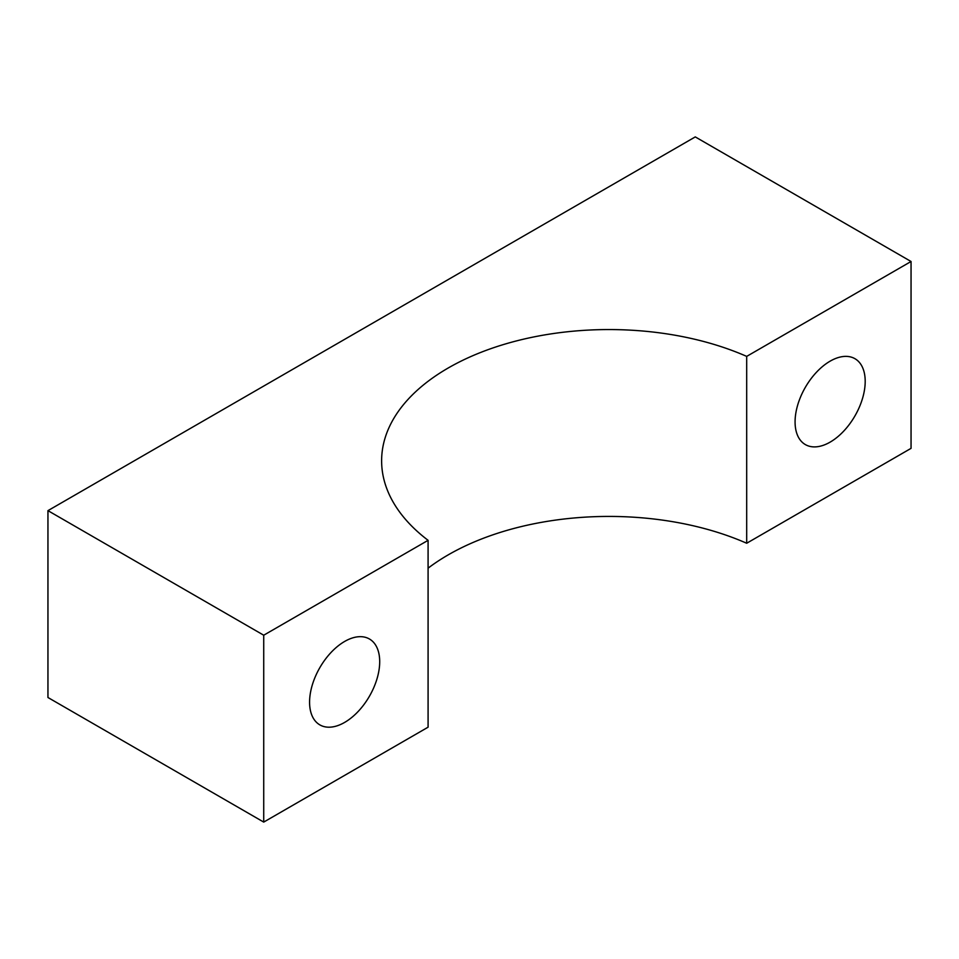 <?xml version="1.0" encoding="UTF-8"?>
<svg xmlns="http://www.w3.org/2000/svg" width="959" height="959" viewBox="0 0 959 959"><rect width="100%" height="100%" fill="white"/><g stroke="black" fill="none" stroke-linecap="round" stroke-linejoin="round"><path stroke-width="1.44" d="M746.689 356.388L746.689 543.25L911.05 448.356L911.05 261.495L695.275 136.909L47.95 510.644L263.725 635.218L428.086 540.325A227.343 131.251 0 0 1 381.622 460.811A227.343 131.251 0 0 1 508.03 343.202A227.343 131.251 0 0 1 746.689 356.388L911.05 261.495M865.198 381.394A49.592 28.626 120 0 0 854.925 358.69A49.592 28.626 120 0 0 805.344 387.328A49.592 28.626 120 0 0 805.344 444.58A49.592 28.626 120 0 0 843.548 431.298A49.592 28.626 120 0 0 865.198 381.394M428.086 540.325L428.086 727.186L263.725 822.091L47.95 697.505L47.95 510.644M746.689 543.25A227.343 131.251 0 0 0 428.086 568.172M263.725 822.091L263.725 635.218M379.704 661.698A49.592 28.626 120 0 0 369.431 638.994A49.592 28.626 120 0 0 319.85 667.62A49.592 28.626 120 0 0 319.85 724.884A49.592 28.626 120 0 0 358.055 711.59A49.592 28.626 120 0 0 379.704 661.698"/></g></svg>

